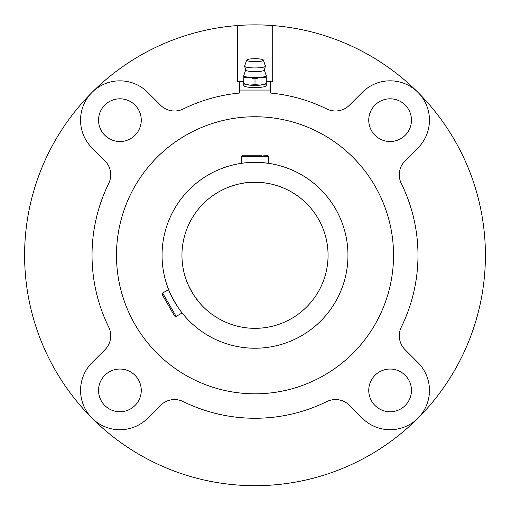 <?xml version="1.0" encoding="UTF-8"?>
<svg xmlns="http://www.w3.org/2000/svg" width="511" height="511" viewBox="0 0 511 511"><rect width="100%" height="100%" fill="white"/><g stroke="black" fill="none" stroke-linecap="round" stroke-linejoin="round"><path stroke-width="0.77" d="M243.773 77.774L249.387 77.346A11.242 1.955 180 0 1 243.773 75.66A11.242 1.955 180 0 1 243.792 75.539L243.773 83.542L249.387 85.094A11.242 1.955 180 0 1 244.309 84.002L243.773 83.708M266.25 83.708L265.714 84.002A11.242 1.955 180 0 1 260.629 85.094A11.242 1.955 180 0 1 249.387 85.094L255.008 84.673L260.629 85.094L266.25 83.542L266.25 75.66A11.242 1.955 180 0 1 260.629 77.346L266.25 77.774M266.25 75.519L266.25 75.66A11.242 1.955 180 0 0 266.231 75.539L264.308 70.007M255.008 78.898L260.629 77.346A11.242 1.955 180 0 1 249.387 77.346L255.008 78.898L255.008 84.673M193.299 294.387C188.61 285.917 186.208 280.954 186.081 279.504L186.311 280.137M186.426 280.45L187.511 283.241M188.329 285.132L189.326 287.265M190.45 289.488L193.215 294.253M194.48 296.195L195.847 298.143M199.571 302.863L193.752 295.09M162.057 255.283A92.951 92.951 0 0 1 301.484 174.781A92.951 92.951 0 0 1 301.484 335.778A92.951 92.951 0 0 1 162.057 255.283M261.753 162.575L268.499 163.316C268.927 163.264 257.199 161.757 248.768 162.543M242.508 163.175L241.524 163.316L241.524 156.417L242.693 155.248L248.263 155.248M168.713 289.833L168.617 289.584C169.032 291.557 171.952 297.166 177.381 306.408M181.488 312.164L182.108 312.949L176.135 316.392L174.538 315.964L171.747 311.142M181.954 255.283A73.06 73.06 0 0 1 291.538 192.015A73.06 73.06 0 0 1 291.538 318.551A73.06 73.06 0 0 1 181.954 255.283M263.382 60.074L265.401 66.034A10.405 1.808 180 0 1 265.407 66.232L264.283 70.096A9.281 1.61 180 0 1 255.008 71.623A9.281 1.61 180 0 1 245.74 70.096L244.616 66.232A10.405 1.808 180 0 1 244.622 66.034L246.641 60.074A8.387 1.456 180 0 1 255.008 58.708A8.387 1.456 180 0 1 263.382 60.074A8.387 1.456 180 0 1 255.008 61.62A8.387 1.456 180 0 1 246.641 60.074M265.407 66.232A10.405 1.808 180 0 1 255.008 67.944A10.405 1.808 180 0 1 244.616 66.232M272.714 25.55L272.714 81.498L270.351 81.498L270.351 93.034A162.977 162.977 0 0 1 326.829 108.984A19.667 19.667 0 0 0 349.403 105.234L362.293 92.35A39.341 39.341 0 0 1 417.928 92.344A39.341 39.341 0 0 1 417.928 147.979L405.044 160.863A19.667 19.667 0 0 0 401.295 183.443A162.977 162.977 0 0 1 401.307 327.104A19.667 19.667 0 0 0 405.057 349.677L417.941 362.567A39.341 39.341 0 0 1 417.947 418.196A39.341 39.341 0 0 1 362.312 418.202L349.428 405.319A19.667 19.667 0 0 0 326.848 401.569A162.977 162.977 0 0 1 183.187 401.582A19.667 19.667 0 0 0 160.614 405.332L147.73 418.215A39.341 39.341 0 0 1 92.095 418.222A39.341 39.341 0 0 1 92.089 362.586L104.979 349.696A19.667 19.667 0 0 0 108.722 327.123A162.977 162.977 0 0 1 108.709 183.462A19.667 19.667 0 0 0 104.966 160.888L92.076 147.998A39.341 39.341 0 0 1 92.069 92.37A39.341 39.341 0 0 1 147.705 92.363L160.595 105.247A19.667 19.667 0 0 0 183.168 108.996A162.977 162.977 0 0 1 239.665 93.034L239.665 81.498L237.308 81.498L237.308 25.55A230.416 230.416 0 0 0 92.095 418.222A230.416 230.416 0 0 0 417.947 418.196A230.416 230.416 0 0 0 237.308 25.55M266.25 83.542L266.25 85.618A11.242 1.955 180 0 1 255.008 87.573A11.242 1.955 180 0 1 243.773 85.618L243.773 83.542M270.351 90.057L239.665 90.057M270.351 81.498L266.25 81.498M243.773 81.498L239.665 81.498M165.008 299.459L162.217 294.63L162.645 293.033L176.135 316.392M163.993 297.709L172.763 312.892M261.753 155.248L246.245 155.248M268.499 163.316L268.499 156.417L267.33 155.248L263.778 155.248M168.617 289.584L162.645 293.033M393.54 255.283A138.532 138.532 0 0 0 185.742 135.313A138.532 138.532 0 0 0 185.742 375.253A138.532 138.532 0 0 0 393.54 255.283M411.464 120.162A21.353 21.353 0 0 0 379.43 101.67A21.353 21.353 0 0 0 379.43 138.66A21.353 21.353 0 0 0 411.464 120.162M141.266 390.404A21.353 21.353 0 0 0 109.233 371.906A21.353 21.353 0 0 0 109.233 408.896A21.353 21.353 0 0 0 141.266 390.404M411.464 390.404A21.353 21.353 0 0 0 379.43 371.906A21.353 21.353 0 0 0 379.43 408.896A21.353 21.353 0 0 0 411.464 390.404M141.266 120.162A21.353 21.353 0 0 0 109.233 101.67A21.353 21.353 0 0 0 109.233 138.66A21.353 21.353 0 0 0 141.266 120.162M251.418 182.312L249.841 182.408M247.535 182.606L245.254 182.881M242.565 183.289L241.78 183.43C244.929 182.536 251.157 182.203 260.476 182.427M261.249 182.491L267.509 183.302M267.809 183.353L268.499 183.481M266.301 183.104L264.519 182.849M261.581 182.523L260.112 182.401M268.499 156.417L241.524 156.417M245.708 70.007L243.792 75.539"/></g></svg>
